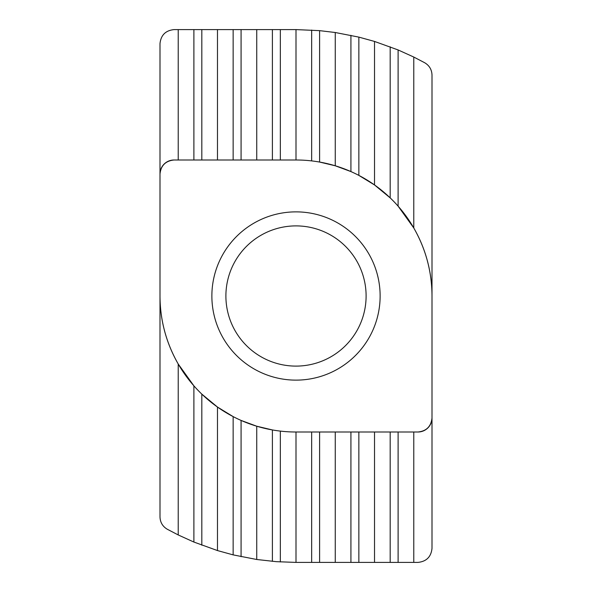 <?xml version="1.0" encoding="UTF-8"?>
<svg xmlns="http://www.w3.org/2000/svg" width="592" height="592" viewBox="0 0 592 592"><rect width="100%" height="100%" fill="white"/><g stroke="black" fill="none" stroke-linecap="round" stroke-linejoin="round"><path stroke-width="0.89" d="M413.778 562.4L296 562.4L276.368 561.675L256.743 559.492L233.144 554.882L217.479 550.567L193.887 542.05L178.222 534.953L167.24 529.218C162.615 526.429 160.203 522.336 159.995 516.942L159.995 43.623C160.891 35.165 165.56 30.495 174.018 29.6L296 29.6L319.599 30.643L335.257 32.508L358.856 37.118L374.521 41.433L398.113 49.95L413.778 57.047L424.76 62.782C429.385 65.571 431.797 69.664 432.005 75.058L432.005 548.377C431.109 556.835 426.44 561.505 417.982 562.4L413.778 562.4L413.778 432.005M174.018 159.995A14.023 14.023 0 0 0 159.995 174.018C160.891 165.56 165.56 160.891 174.018 159.995L296 159.995L296 29.6M296 562.4L296 432.005A136.005 136.005 0 0 1 159.995 296C160.114 320.265 166.189 342.938 178.222 364.013L178.222 534.953M256.743 159.995L256.743 29.6M217.479 159.995L217.479 29.6M178.222 159.995L178.222 29.6M335.257 562.4L335.257 432.005M374.521 562.4L374.521 432.005M417.982 432.005A14.023 14.023 0 0 0 432.005 417.982C431.109 426.44 426.44 431.109 417.982 432.005L296 432.005M256.743 559.492L256.743 426.218L241.077 420.424L241.077 556.68M272.401 561.357L272.401 429.94L256.743 426.218M217.479 550.567L217.479 407.052L201.82 394.117L201.82 545.195M233.144 554.882L233.144 416.605L217.479 407.052M193.887 542.05L193.887 385.836L178.222 364.013M319.599 30.643L319.599 162.06L335.257 165.782L350.923 171.576L350.923 35.32M335.257 165.782L335.257 32.508M358.856 37.118L358.856 175.395L374.521 184.948L390.18 197.883L390.18 46.805M374.521 184.948L374.521 41.433M398.113 49.95L398.113 206.164L413.778 227.987L413.778 57.047M413.778 227.987C425.811 249.062 431.886 271.735 432.005 296A136.005 136.005 0 0 0 296 159.995M349.813 251.067A70.108 70.108 0 0 0 251.067 242.187A70.108 70.108 0 0 0 242.187 340.933A70.108 70.108 0 0 0 340.933 349.813A70.108 70.108 0 0 0 349.813 251.067M231.428 349.924A84.123 84.123 0 0 1 242.076 231.428A84.123 84.123 0 0 1 360.572 242.076A84.123 84.123 0 0 1 349.924 360.572A84.123 84.123 0 0 1 231.428 349.924M280.334 431.102L280.334 561.941M280.334 29.6L280.334 159.995M311.666 562.4L311.666 432.005M241.077 29.6L241.077 159.995M272.401 159.995L272.401 29.6M201.82 29.6L201.82 159.995M233.144 159.995L233.144 29.6M193.887 159.995L193.887 29.6M350.923 562.4L350.923 432.005M319.599 432.005L319.599 562.4M390.18 562.4L390.18 432.005M358.856 432.005L358.856 562.4M398.113 432.005L398.113 562.4M311.666 160.898L311.666 30.059"/></g></svg>
